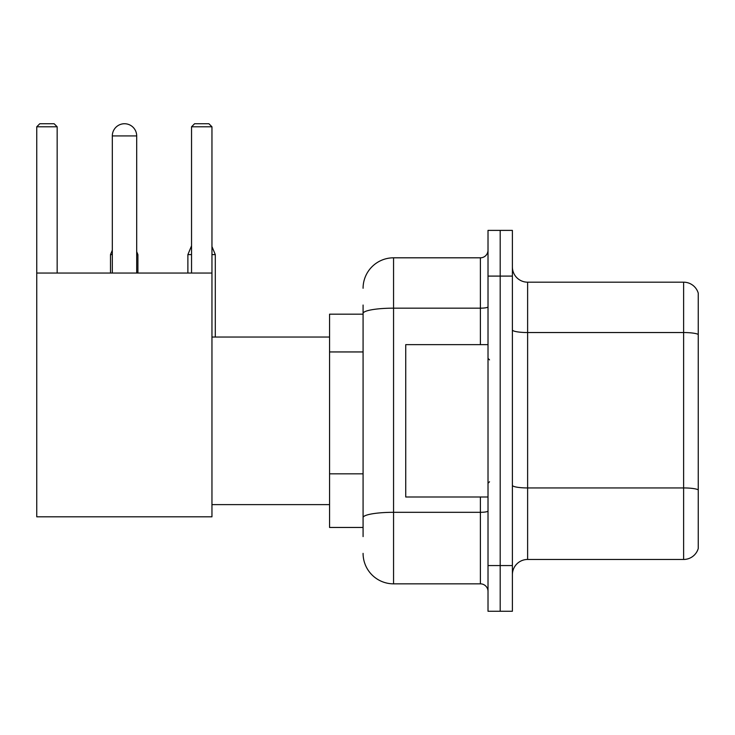 <?xml version="1.0" encoding="UTF-8"?>
<svg xmlns="http://www.w3.org/2000/svg" width="735" height="735" viewBox="0 0 735 735"><rect width="100%" height="100%" fill="white"/><g stroke="black" fill="none" stroke-linecap="round" stroke-linejoin="round"><path stroke-width="1.1" d="M363.081 342.804L363.081 305.034L363.081 314.176L329.565 314.176L329.565 527.464L363.081 527.464M363.081 536.605L363.081 305.034M488.012 565.555L488.012 611.263L500.195 611.263L500.195 565.555L500.195 611.263L512.387 611.263L512.387 565.555L500.195 565.555L500.195 276.094L500.195 565.555L488.012 565.555L488.012 276.094L500.195 276.094L500.195 230.386L500.195 276.094L512.387 276.094L512.387 565.555M512.387 276.094L512.387 230.386L488.012 230.386L488.012 276.094M363.081 288.276A30.466 30.466 0 0 1 393.556 257.81L393.556 583.838L480.387 583.838L480.387 496.998M393.556 257.81L480.387 257.81A7.616 7.616 0 0 0 488.012 250.194M363.081 522.897L363.081 482.968M488.012 591.454A7.616 7.616 0 0 0 480.387 583.838M393.556 583.838A30.466 30.466 0 0 1 363.081 553.363M512.387 574.696A15.233 15.233 0 0 1 527.62 559.464L683.624 559.464L683.624 282.185L527.62 282.185A15.233 15.233 0 0 1 512.387 266.952A15.233 15.233 0 0 0 527.62 282.185L527.62 559.464M698.25 293.155A15.233 15.233 0 0 0 683.624 282.185A15.233 15.233 0 0 1 698.25 293.155L698.25 548.494A15.233 15.233 0 0 1 683.624 559.464M512.387 329.896A15.233 2.646 0 0 0 527.62 332.542L683.624 332.542A15.233 2.646 180 0 1 698.25 334.443L698.25 489.841A15.233 2.646 180 0 0 683.624 487.939L527.62 487.939A15.233 2.646 0 0 1 512.387 485.293M112.317 135.929A12.192 12.192 0 0 1 124.5 123.737A12.192 12.192 0 0 1 136.692 135.929L112.317 135.929L112.317 273.043M136.692 273.043L136.692 135.929M36.75 273.043L211.956 273.043L211.956 516.806L36.75 516.806L36.75 126.787L39.8 123.737L54.114 123.737L57.165 126.787L36.75 126.787M57.165 273.043L57.165 126.787M211.956 126.787L191.541 126.787L194.582 123.737L208.905 123.737L211.956 126.787L211.956 273.043M191.541 126.787L191.541 273.043M121.468 124.123A9.904 9.904 0 0 1 124.197 123.737A9.904 9.904 0 0 1 124.344 123.746M137.914 273.043L137.914 254.613L136.692 254.613M110.489 273.043L110.489 254.613L112.317 254.613M211.956 254.613L215.3 254.613L215.3 337.034M187.884 273.043L187.884 254.613L191.541 254.613M488.012 344.651L405.738 344.651L405.738 496.998L488.012 496.998M363.081 351.946L329.565 351.946M363.081 473.827L329.565 473.827M488.012 510.99A7.616 1.323 0 0 1 480.387 512.313L393.556 512.313A30.466 5.292 180 0 0 363.081 517.605M363.081 313.459A30.466 5.292 180 0 1 393.556 308.167L480.387 308.167L480.387 257.81M480.387 344.651L480.387 308.167A7.616 1.323 0 0 0 488.012 306.844M211.956 504.614L329.565 504.614M211.956 337.034L329.565 337.034M136.692 251.682L137.914 254.613M112.317 250.222L110.489 254.613M211.956 246.565L215.3 254.613M191.541 245.83L187.884 254.613M489.528 359.884L488.012 358.358M489.528 481.765L488.012 483.281"/></g></svg>
